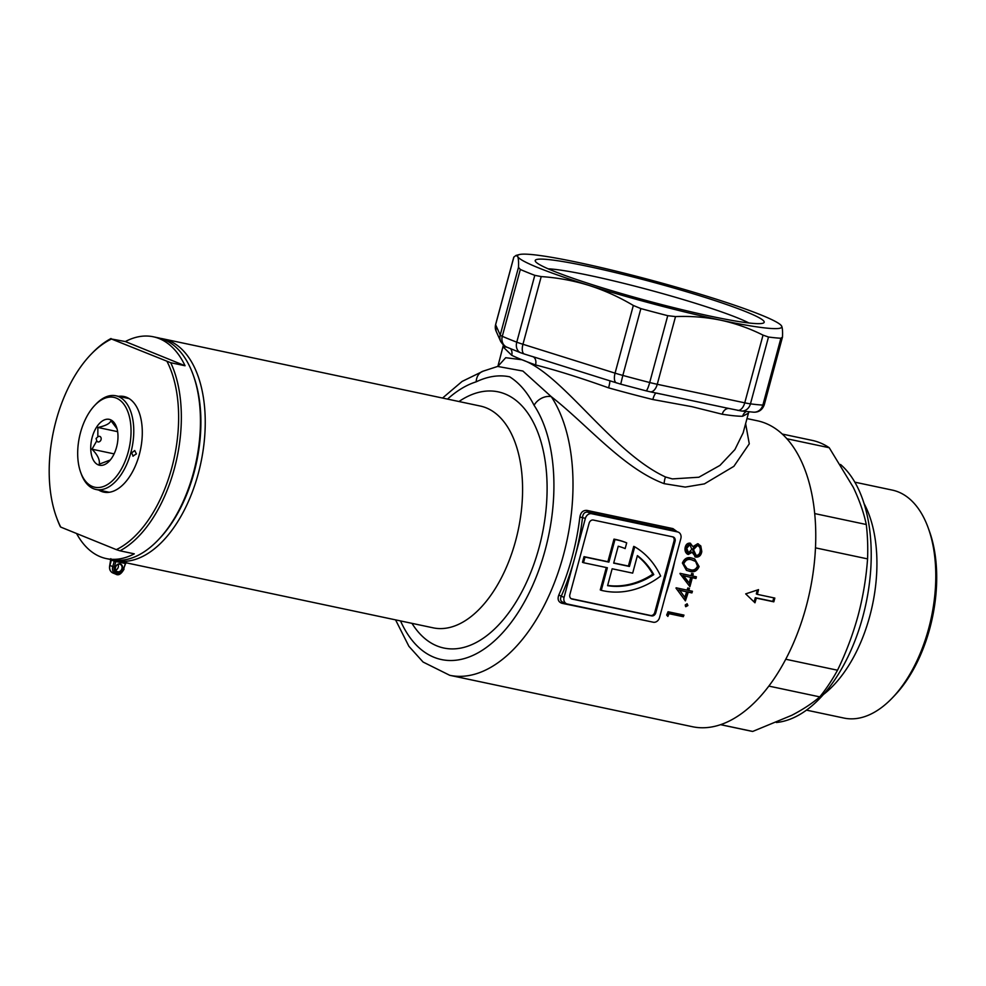 <?xml version="1.0" encoding="UTF-8"?>
<svg xmlns="http://www.w3.org/2000/svg" width="986" height="986" viewBox="0 0 986 986"><rect width="100%" height="100%" fill="white"/><g stroke="black" fill="none" stroke-linecap="round" stroke-linejoin="round"><path stroke-width="1.48" d="M118.073 564.362A3.907 3.241 -67.9 0 1 115.744 570.105M120.058 563.918A4.301 3.562 -67.9 0 1 122.437 568.799A4.301 3.562 -67.9 0 1 117.827 572.2A4.301 3.562 -67.9 0 1 115.436 567.32A4.301 3.562 -67.9 0 1 120.058 563.918M117.728 571.744A3.907 3.241 112.1 0 0 121.833 568.922A3.907 3.241 112.1 0 0 120.206 564.349A3.907 3.241 112.1 0 0 119.75 564.214A3.907 3.241 112.1 0 0 115.633 567.036A3.907 3.241 112.1 0 0 117.272 571.597A3.907 3.241 112.1 0 0 117.728 571.744M400.526 620.921A142.687 79.139 -78 0 0 474.759 654.531A142.687 79.139 -78 0 0 545.172 550.028A142.687 79.139 -78 0 0 534.079 405.308A13.681 9.996 -33.5 0 1 551.273 396.668A156.367 86.731 102 0 1 563.413 555.266A156.367 86.731 102 0 1 449.764 675.311L692.505 726.731A156.367 86.731 102 0 0 806.154 606.686A156.367 86.731 102 0 0 757.322 420.775L746.981 418.582M160.459 338.383A113.365 62.882 102 0 1 162.863 338.802A113.365 62.882 102 0 1 198.272 473.6A113.365 62.882 102 0 1 115.88 560.627A113.365 62.882 102 0 1 113.501 560.036M497.893 366.361L505.719 357.708L521.927 359.754C562.119 373.361 611.332 451.798 665.476 476.977L672.341 478.913L698.864 477.236L719.953 465.404L734.915 449.567L743.136 432.842L748.46 413.134L742.655 416.252A127.046 10.402 -164.9 0 1 722.233 414.231L691.839 406.663L652.831 399.527A127.046 10.402 -164.9 0 1 608.596 387.855C580.446 377.798 556.092 370.169 535.534 364.943A127.046 10.402 -164.9 0 1 521.927 359.754A127.046 10.402 -164.9 0 1 511.709 355.28L503.131 346.936L506.594 347.047M745.626 423.647L749.274 443.836L733.867 466.341L704.398 483.88L685.258 487.084L664.182 483.67C623.312 468.523 587.299 424.707 551.273 396.668L522.9 371.044L497.647 366.435L483.239 371.13A13.681 10.871 72.6 0 0 476.189 381.829A142.687 79.139 -78 0 0 447.508 399.108M588.112 266.405A118.566 9.712 -164.9 0 1 709.908 298.955A118.566 9.712 -164.9 0 1 763.595 322.94A118.566 9.712 -164.9 0 1 711.313 316.358A118.566 9.712 -164.9 0 1 535.41 261.376A118.566 9.712 -164.9 0 1 588.112 266.405M748.879 322.977A110.752 9.071 15.1 0 0 590.146 275.575A110.752 9.071 15.1 0 0 548.117 268.808M754.093 601.941A154.42 85.646 -78 0 0 755.301 597.713L772.802 601.411A154.42 85.646 -78 0 0 773.32 599.537A154.42 85.646 -78 0 0 773.763 597.836M757.334 594.361L774.836 598.071A156.367 86.731 102 0 1 774.33 599.944A156.367 86.731 102 0 1 773.813 601.83L756.311 598.12A156.367 86.731 102 0 1 754.98 602.791L745.687 593.88L758.53 589.628A156.367 86.731 102 0 1 757.334 594.361L756.311 593.942A154.42 85.646 -78 0 0 757.31 590.035M683.754 575.923L689.189 583.009A156.367 86.731 -78 0 0 689.473 581.974A156.367 86.731 -78 0 0 690.668 577.389L682.743 575.516L690.668 577.389M689.189 583.009L682.743 575.516M689.078 585.561A154.42 85.646 -78 0 0 690.089 581.913A154.42 85.646 -78 0 0 691.285 577.315L694.957 578.104A154.42 85.646 -78 0 0 695.327 576.588M692.727 576.034L696.399 576.81A156.367 86.731 102 0 1 695.968 578.511L692.295 577.734A156.367 86.731 102 0 1 691.1 582.319A156.367 86.731 102 0 1 689.892 586.658L679.995 573.692A156.367 86.731 -78 0 0 680.069 573.347L691.087 575.688A156.367 86.731 -78 0 0 691.617 573.495L693.244 573.84A156.367 86.731 102 0 1 692.727 576.034L691.704 575.614A154.42 85.646 -78 0 0 692.184 573.618M676.125 587.804L687.131 590.133A156.367 86.731 -78 0 0 687.772 587.989L689.411 588.334A156.367 86.731 102 0 1 688.77 590.478L692.443 591.255A156.367 86.731 102 0 1 691.925 592.919L688.253 592.142A156.367 86.731 102 0 1 685.393 600.881L676.014 588.137A156.367 86.731 -78 0 0 676.125 587.804M683.31 616.706L669.026 613.686A156.367 86.731 102 0 1 667.855 616.423L666.672 615.03A156.367 86.731 -78 0 0 668.052 611.739L683.964 615.104A156.367 86.731 102 0 1 683.31 616.706L682.263 616.287A154.42 85.646 -78 0 0 682.854 614.87M685.627 606.636L685.233 604.997L687.106 603.765L687.895 605.552L685.788 606.71M650.144 621.562L561.983 603.296C558.322 602.039 557.263 599.266 558.815 595.002A156.367 86.731 -78 0 0 572.114 557.115A156.367 86.731 -78 0 0 579.867 516.984C580.717 512.301 583.12 510.119 587.04 510.415L672.97 528.619L677.111 531.676M564.066 597.356A5.867 4.856 112.1 0 0 566.63 603.802A5.867 4.856 112.1 0 0 567.32 604.011L653.237 622.215A5.867 4.856 112.1 0 0 659.535 617.581L680.845 538.59A5.867 4.856 112.1 0 0 678.282 532.144L673.586 530.308L587.656 512.104C584.698 511.944 582.997 513.644 582.566 517.231A158.327 87.816 102 0 1 574.727 557.866A158.327 87.816 102 0 1 561.256 596.222L564.066 597.356L585.376 518.365L579.867 516.984M689.99 543.138L692.948 546.651L697.681 543.717L700.787 545.924L701.798 551.531C701.108 555.451 699.111 557.312 695.808 557.115L692.098 552.333L688.253 554.477C685.751 553.392 684.691 551.186 685.085 547.871C685.701 544.642 687.328 543.064 689.99 543.138L690.557 543.311M697.681 543.717L698.433 543.952M700.787 545.924L699.74 545.492L700.763 551.112C700.06 555.032 698.076 556.893 694.785 556.696L695.155 556.917M692.061 558.138L694.699 558.914L699.123 566.58C697.028 571.19 693.774 572.743 689.374 571.227L686.441 570.352L682.398 563.043C684.407 558.335 687.624 556.696 692.061 558.138M667.744 315.68A148.553 12.165 -164.9 0 1 640.863 308.581L622.832 375.42A148.553 12.165 15.1 0 0 649.7 382.519L667.744 315.68L675.521 316.592C690.989 315.964 706.075 317.172 720.803 320.204A136.82 11.203 -164.9 0 1 588.802 285.361A136.82 11.203 -164.9 0 1 517.712 256.545A136.82 11.203 -164.9 0 1 519.375 254.561A136.82 11.203 -164.9 0 1 578.622 262.559A136.82 11.203 -164.9 0 1 710.623 297.402A136.82 11.203 -164.9 0 1 780.887 325.121A136.82 11.203 -164.9 0 1 781.713 326.23A136.82 11.203 -164.9 0 1 720.803 320.204C735.433 323.371 749.508 328.35 763.028 335.129L768.501 337.027L750.457 403.853A148.553 12.165 15.1 0 0 762.868 405.086L780.9 338.247A148.553 12.165 -164.9 0 1 768.501 337.027M534.794 275.328A148.553 12.165 -164.9 0 1 520.325 269.461L502.293 336.3A148.553 12.165 15.1 0 0 516.763 342.167L534.794 275.328L541.215 276.585C557.447 277.658 573.31 280.579 588.802 285.361C604.245 290.278 619.085 296.983 633.332 305.463L640.863 308.581M780.9 338.247L782.49 337.052C782.736 331.641 782.465 328.03 781.713 326.23L780.887 325.121M513.879 257.026L495.613 324.714A19.547 1.602 -164.9 0 1 495.601 324.604L513.792 257.149L515.998 255.436L517.712 256.545C518.463 258.344 518.722 261.956 518.488 267.366L520.325 269.461M675.521 316.592L657.255 384.293L744.75 402.83A19.547 1.602 -164.9 0 0 750.457 403.853A9.774 8.295 97.5 0 1 741.25 410.977L753.612 412.185C758.739 412.394 762.277 409.954 764.249 404.864L782.49 337.052M606.304 567.542L600.264 589.924L601.287 590.331A86.004 71.214 112.1 0 0 660.645 576.058A86.004 71.214 112.1 0 0 634.725 546.811L629.425 566.469L613.674 563.129L618.234 546.244A80.137 66.358 -67.9 0 1 624.804 548.438A80.137 66.358 -67.9 0 1 625.161 548.586L626.702 542.879A86.004 71.214 112.1 0 0 614.981 539.552L608.892 562.119L585.031 557.065L583.502 562.71L607.376 567.763L601.287 590.331M626.702 542.879L625.691 542.46A86.004 71.214 112.1 0 0 613.97 539.132L607.881 561.712L584.02 556.646L582.492 562.291L583.502 562.71M634.725 546.811L633.715 546.392L628.402 566.05L613.723 562.944M651.573 615.893L650.563 615.486A3.907 3.241 112.1 0 0 654.753 612.405L655.776 612.811A3.907 3.241 -67.9 0 1 651.573 615.893L572.016 599.044A3.907 3.241 -67.9 0 1 571.572 598.909A3.907 3.241 -67.9 0 1 569.859 594.607L589.135 523.135A3.907 3.241 -67.9 0 1 593.338 520.053L672.896 536.902A3.907 3.241 -67.9 0 1 673.352 537.037A3.907 3.241 -67.9 0 1 675.065 541.339L655.776 612.811M675.065 541.339L674.042 540.932L654.753 612.405M674.042 540.932A3.907 3.241 112.1 0 0 672.809 536.889M650.563 615.486L571.079 598.65M607.659 585.413A80.137 66.358 112.1 0 0 652.769 574.197A80.137 66.358 112.1 0 0 637.326 555.907M678.282 532.144A5.867 4.856 112.1 0 0 677.592 531.935L673.586 530.308A1.96 1.085 -78 0 1 672.97 528.619M587.04 510.415A1.96 1.085 -78 0 0 587.656 512.104L591.674 513.731L677.592 531.935M591.674 513.731A5.867 4.856 112.1 0 0 585.376 518.365M558.815 595.002L561.256 596.222C559.875 599.34 560.566 601.398 563.302 602.384M562.636 602.187L566.63 603.802M632.679 573.125L612.146 568.774L607.586 585.672A80.137 66.358 112.1 0 0 653.78 574.616A80.137 66.358 112.1 0 0 637.4 555.599L632.679 573.125M629.425 566.469L628.402 566.05M625.161 548.586L624.434 548.29M614.981 539.552L613.97 539.132M608.892 562.119L607.881 561.712M585.031 557.065L584.02 556.646M653.78 574.616L652.769 574.197M667.041 615.461A154.42 85.646 -78 0 0 667.978 613.267L669.026 613.686M667.978 613.267L682.263 616.287M686.86 605.145L687.895 605.552M684.592 599.796A154.42 85.646 -78 0 0 687.242 591.736L691.925 592.919M687.242 591.736L688.253 592.142M679.711 590.331L684.851 597.306A156.367 86.731 -78 0 0 686.626 591.797L679.711 590.331L684.851 597.306M678.701 589.924L686.626 591.797M688.77 590.478L687.747 590.072A154.42 85.646 -78 0 0 688.339 588.1M690.915 592.512A154.42 85.646 -78 0 0 691.371 591.033M694.957 578.104L695.968 578.511M691.285 577.315L692.295 577.734M689.374 571.227L688.351 570.808C692.751 572.324 696.005 570.783 698.1 566.161L699.123 566.58M698.1 566.161L694.637 558.951M687.143 568.737L683.015 562.907L687.143 568.737L689.756 569.501C693.133 570.808 695.709 569.698 697.509 566.174L695.598 561.453L691.728 559.875C688.339 558.68 685.775 559.826 684.037 563.326M683.015 562.907C684.715 559.432 687.279 558.286 690.705 559.456L691.728 559.875M690.705 559.456L693.848 560.504M692.948 546.651L690.681 543.73M700.763 551.112L701.798 551.531M687.217 554.058L691.063 551.913L692.098 552.333M688.659 544.482L689.707 544.901L686.7 548.315L688.573 552.727L691.815 549.325L690.027 545.011L688.659 544.482L685.664 547.896L686.7 548.315M685.664 547.896L687.242 552.222L688.573 552.727M696.436 545.085L697.484 545.505L693.454 549.621L696.165 555.377C698.421 555.365 699.764 553.959 700.171 551.162C700.565 548.339 699.666 546.454 697.484 545.505L696.436 545.085L692.418 549.202L693.454 549.621M692.418 549.202L694.662 554.81L696.165 555.377M772.802 601.411L773.813 601.83M755.301 597.713L756.311 598.12M534.079 405.308C527.461 392.379 519.314 382.888 509.663 376.812C498.978 374.618 487.823 376.295 476.189 381.829M656.553 393.106L726.707 408.019M532.033 356.39L605.416 379.437M510.662 348.785A7.814 7.148 -64.2 0 1 511.709 355.28M533.192 356.796A7.814 5.583 -70.1 0 1 535.534 364.943M609.779 380.806A7.814 0.887 -74.4 0 1 608.596 387.855M656.097 393.057A7.814 1.91 -76.1 0 0 652.831 399.527M728.777 408.45A7.814 6.261 -81.2 0 0 722.233 414.231M746.168 411.569A7.814 7.494 -91.1 0 0 742.655 416.252M114.117 560.196A1.171 0.974 -70.4 0 1 114.24 561.145L115.83 561.515L114.327 567.086A5.669 4.696 112.1 0 0 117.47 573.519A5.669 4.696 112.1 0 0 123.558 569.033L125.382 563.511L115.83 561.515A1.171 0.653 -78 0 1 116.311 560.714M928.257 528.04L929.416 531.257A112.601 62.451 102 0 1 929.798 628.476A112.601 62.451 102 0 1 894.622 695.512L892.256 697.989A116.521 64.62 -78 0 0 928.652 628.624A116.521 64.62 -78 0 0 928.257 528.04A116.521 64.62 -78 0 0 892.256 490.091L854.8 482.166M806.511 710.142L843.967 718.067A116.521 64.62 -78 0 0 892.256 697.989M815.447 547.846L867.569 558.889A148.553 82.393 -78 0 0 866.287 524.503C863.761 512.584 859.422 500.185 853.272 487.294L829.238 447.73A148.553 82.393 -78 0 0 820.019 442.788A148.553 82.393 -78 0 0 812.242 440.397L782.194 434.037M863.995 503.427A116.521 64.62 102 0 1 869.775 616.164A116.521 64.62 102 0 1 823.532 694.415M840.54 464.48A136.82 75.885 102 0 1 862.824 616.731A136.82 75.885 102 0 1 776.364 722.491M785.78 659.252L837.521 670.221A148.553 82.393 -78 0 1 819.773 696.88L768.883 686.096M814.67 513.57L866.287 524.503M829.238 447.73L786.84 438.745M720.618 724.685L750.666 731.057A148.553 82.393 -78 0 0 752.7 731.439L720.704 724.661M867.569 558.889C866.189 578.079 863.021 597.023 858.054 615.72C852.915 634.454 846.062 652.621 837.521 670.221M819.773 696.88C812.279 703.351 802.937 709.501 791.746 715.318L752.7 731.439M80.495 432.62A45.935 25.476 -78 0 0 80.655 472.282A45.935 25.476 -78 0 0 104.541 486.086A45.935 25.476 -78 0 0 128.229 451.97A45.935 25.476 -78 0 0 124.137 404.617A45.935 25.476 -78 0 0 94.853 405.283A45.935 25.476 -78 0 0 80.495 432.62M94.853 405.283L96.036 404.038A47.883 26.56 102 0 1 115.88 395.78A47.883 26.56 102 0 1 130.83 452.722A47.883 26.56 102 0 1 96.036 489.487A47.883 26.56 102 0 1 81.234 473.896L80.655 472.282M133.209 456.198L131.631 452.894L134.737 450.553L136.401 453.905L132.876 456.099M99.746 436.367A2.933 2.428 -67.9 0 1 97.885 441.913A2.933 2.428 -67.9 0 1 96.764 440.841L96.086 438.474L97.836 436.835A2.933 2.428 -67.9 0 1 99.746 436.367M117.026 428.75L110.95 420.739C109.828 423.635 105.465 425.89 97.861 427.468L97.836 436.835M92.179 437.353A23.454 13.015 102 0 1 104.269 419.937A23.454 13.015 102 0 1 116.471 426.987A23.454 13.015 102 0 1 116.545 447.237A23.454 13.015 102 0 1 109.224 461.201A23.454 13.015 102 0 1 94.262 461.534A23.454 13.015 102 0 1 92.179 437.353M96.764 440.841L91.994 449.197C97.589 454.817 100.005 459.809 99.229 464.172L110.296 459.994M114.117 453.88L91.994 449.197M117.63 431.658L97.861 427.468M193.108 374.705L193.687 376.319A111.418 61.798 102 0 1 194.069 472.516A111.418 61.798 102 0 1 159.264 538.824L158.08 540.069A113.365 62.882 -78 0 0 193.502 472.59A113.365 62.882 -78 0 0 193.108 374.705A113.365 62.882 -78 0 0 158.093 337.791L153.311 336.781A113.365 62.882 -78 0 0 125.345 341.55L111.492 339.011L170.726 362.725A113.365 62.882 102 0 1 174.399 468.535A113.365 62.882 102 0 1 119.984 550.804L116.323 549.633A111.418 61.798 -78 0 0 171.798 467.795A111.418 61.798 -78 0 0 167.078 361.554M76.563 533.5A113.365 62.882 -78 0 0 106.328 558.594L111.098 559.604A113.365 62.882 -78 0 0 158.08 540.069M118.554 396.347A48.869 27.103 102 0 1 124.039 396.52A48.869 27.103 102 0 1 139.297 454.62A48.869 27.103 102 0 1 103.789 492.125A48.869 27.103 102 0 1 98.711 490.054M60.282 526.598A113.365 62.882 102 0 1 56.991 518.648L56.399 517.034A111.418 61.798 -78 0 0 60.738 527.091L60.282 526.598M106.328 558.594A113.365 62.882 -78 0 0 134.293 553.836L119.984 550.804M111.492 339.011A111.418 61.798 -78 0 0 90.823 354.529L92.018 353.296A113.365 62.882 102 0 1 111.024 338.518M125.345 341.55L185.048 365.757A113.365 62.882 -78 0 0 153.311 336.781M185.048 365.757L170.726 362.725M116.323 549.633L60.738 527.091M90.823 354.529A111.418 61.798 -78 0 0 56.399 517.034M115.88 560.627L433.224 627.848A113.365 62.882 -78 0 0 515.616 540.821A113.365 62.882 -78 0 0 480.207 406.022L162.863 338.802M458.958 401.524A130.965 72.631 102 0 1 532.341 420.443A130.965 72.631 102 0 1 539.071 547.563A130.965 72.631 102 0 1 411.963 623.337M665.476 476.977A11.733 5.916 -71.3 0 0 664.182 483.67M674.769 561.133A156.367 86.731 102 0 1 670.763 578.006A156.367 86.731 102 0 1 665.76 594.484M541.215 276.585L522.95 344.274L615.067 373.152L633.332 305.463M737.146 410.176A9.774 5.423 -78 0 0 737.651 410.336A9.774 5.423 -78 0 0 744.75 402.83L763.028 335.129M500.728 341.538A9.774 9.724 -24 0 1 500.222 335.067A19.547 1.602 -164.9 0 0 502.293 336.3A9.774 8.566 113.7 0 0 506.755 347.121C505.547 347.38 503.538 345.519 500.728 341.538L496.118 331.185A9.774 9.724 156 0 1 495.613 324.714L500.222 335.067L518.488 267.366M571.14 598.687L572.016 599.044M657.255 384.293A9.774 5.423 102 0 1 650.156 391.799L645.978 390.813A9.774 1.553 -75.7 0 0 649.7 382.519A19.547 1.602 -164.9 0 0 657.255 384.293M753.612 412.185A9.774 9.108 -87.1 0 0 762.868 405.086A19.547 1.602 -164.9 0 0 764.249 404.864M616.879 382.987A9.774 4.301 -72.6 0 1 616.484 382.913A9.774 4.301 -72.6 0 1 615.067 373.152A19.547 1.602 -164.9 0 0 622.832 375.42L620.724 384.146L645.978 390.813A9.774 1.553 -75.7 0 1 645.867 390.752M522.95 344.274A9.774 4.301 107.4 0 0 524.379 354.036L520.731 352.791A9.774 7.543 -69.2 0 1 516.763 342.167A19.547 1.602 -164.9 0 0 522.95 344.274M114.327 567.086L109.914 565.483A6.84 5.669 112.1 0 0 112.922 573.002L115.756 574.148A6.84 5.669 -67.9 0 1 112.761 566.63L114.24 561.145A114.536 63.523 102 0 1 111.393 559.999L109.951 565.372M116.558 574.394A6.84 5.669 -67.9 0 1 115.756 574.148C118.456 575.824 121.229 574.148 124.076 569.095L123.903 568.996M123.558 569.033L125.567 563.573L126.689 562.723M125.542 562.673A1.171 0.653 -78 0 0 125.062 563.474M563.031 602.347A1.96 1.085 -78 0 0 561.983 603.296M395.571 619.874L408.894 646.298L423.08 662.037L449.764 675.311M503.378 345.075L497.93 366.188M519.375 254.561L515.998 255.436M741.25 410.977L726.509 407.97M660.99 394.092L650.156 391.799M620.724 384.146L605.108 379.339M535.546 357.536L524.379 354.036M506.755 347.121L520.731 352.791M748.46 413.134L748.978 411.852M442.554 398.048L462.114 381.422L483.239 371.13M110.839 558.68L109.742 565.372C109.015 569.021 110.075 571.56 112.922 573.002M496.118 331.185L495.601 324.604M96.036 489.487L109.261 492.285M115.88 395.78L129.104 398.59"/></g></svg>

